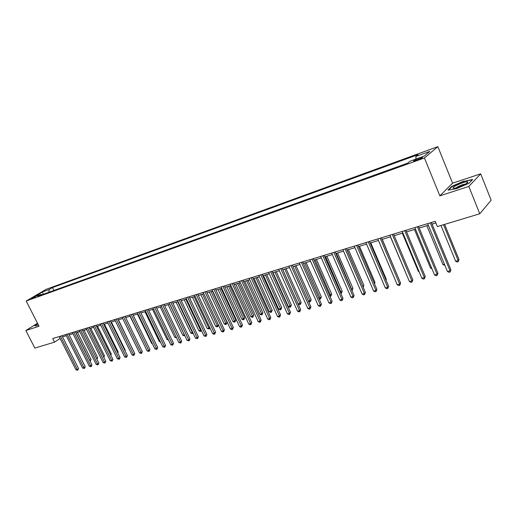 <?xml version="1.0" encoding="UTF-8"?>
<svg xmlns="http://www.w3.org/2000/svg" width="517" height="517" viewBox="0 0 517 517"><rect width="100%" height="100%" fill="white"/><g stroke="black" fill="none" stroke-linecap="round" stroke-linejoin="round"><path stroke-width="0.78" d="M31.615 298.755L35.712 296.538L31.615 298.755M437.841 146.647L46.103 289.352L26.18 301.023L424.425 157.976L437.841 146.647L452.588 183.167L439.864 195.853L468.816 186.437L480.687 173.841L452.588 183.167M480.687 173.841L491.15 200.189L479.77 213.773L468.816 186.437M479.77 213.773L437.363 226.575L435.204 221.321L52.721 338.557L54.537 342.144L60.088 338.448M420.392 157.84L418.072 158.674C414.705 160.018 413.238 160.852 413.671 161.181L418.046 159.798C421.439 158.441 422.912 157.607 422.467 157.284L420.392 157.84L420.728 158.667M415.985 159.074L415.875 156.451L418.098 154.622L52.488 287.581L53.923 290.444M415.875 156.451L429.834 151.384L424.198 156.108L410.078 161.207L407.745 163.113L37.715 296.28L41.017 294.335L34.128 296.823L42.413 291.963L49.289 289.468L52.488 287.581M37.489 323.248L25.85 330.525L34.846 348.09L54.537 342.144M25.85 330.525L39.014 326.246L26.18 301.023M439.864 195.853L424.425 157.976M62.551 336.851L66.305 335.707M69.155 334.842L72.987 333.672M75.857 332.793L79.773 331.597M82.655 330.718L86.656 329.503M89.564 328.612L93.648 327.371M96.569 326.479L100.737 325.206M103.678 324.308L107.943 323.009M110.903 322.104L115.259 320.773M118.238 319.868L122.684 318.511M125.683 317.593L130.226 316.21M133.244 315.286L137.89 313.871M140.928 312.947L145.678 311.499M148.734 310.562L153.588 309.082M156.664 308.145L161.621 306.633M164.723 305.689L169.789 304.138M172.911 303.188L178.094 301.605M181.234 300.648L186.534 299.033M189.694 298.07L195.116 296.415M198.302 295.44L203.84 293.753M207.046 292.777L212.72 291.045M215.944 290.063L221.741 288.292M224.992 287.297L230.925 285.487M234.195 284.492L240.269 282.637M243.565 281.636L249.776 279.742M253.091 278.728L259.45 276.789M262.791 275.768L269.299 273.784M272.666 272.756L279.329 270.727M282.715 269.693L289.533 267.612M292.952 266.572L299.931 264.439M303.369 263.392L310.523 261.208M313.987 260.148L321.309 257.918M324.805 256.852L332.302 254.564M335.824 253.492L343.508 251.146M347.049 250.066L354.927 247.662M358.494 246.57L366.566 244.108M370.166 243.016L378.438 240.489M382.063 239.384L390.542 236.799M394.193 235.681L402.892 233.031M406.575 231.907L415.494 229.186M419.203 228.055L428.347 225.263M432.089 224.126L435.883 222.969M49.289 289.468L48.824 292.279M41.948 294.755L41.017 294.335M42.413 291.963L43.325 294.263M463.982 181.034L451.813 186.32L448.013 190.133L456.569 188.647L469.068 183.231L472.68 179.438L464.104 181.338M37.689 323.648L34.574 325.6L36.403 325.891L38.387 325.019M451.955 186.682L451.813 186.32M430.273 222.833L450.048 270.811L447.438 271.503L427.675 223.635M431.411 222.484L450.882 269.764L450.048 270.811L450.061 272.026L449.014 272.304L447.438 271.503M450.882 269.764L450.061 272.026M440.969 225.49L455.632 261.24L458.198 260.549L458.993 259.547L444.601 224.391M458.993 259.547L458.191 261.751L458.198 260.549L443.528 224.714M458.191 261.751L457.17 262.022L455.632 261.24M417.368 226.789L437.078 274.249L434.513 274.921L414.821 227.57M418.531 226.433L437.938 273.196L437.078 274.249L437.111 275.445L436.083 275.71L434.513 274.921M437.938 273.196L437.111 275.445M404.721 230.666L424.367 277.61L421.853 278.275L402.22 231.435M405.903 230.304L425.245 276.563L424.367 277.61L424.418 278.792L423.41 279.057L421.853 278.275M425.245 276.563L424.418 278.792M392.325 234.466L411.9 280.912L409.438 281.558L389.876 235.216M393.527 234.098L412.805 279.865L411.9 280.912L411.971 282.069L410.989 282.334L409.438 281.558M412.805 279.865L411.971 282.069M426.855 225.722L442.953 264.678L444.452 264.271M444.891 265.337L442.953 264.678M414.472 229.496L430.519 268.045L431.54 267.767M431.953 268.769L430.519 268.045M402.336 233.199L418.324 271.347L418.886 271.199M419.113 271.742L418.324 271.347M380.176 238.188L399.68 284.143L397.263 284.783L377.772 238.925M381.397 237.814L400.604 283.103L399.68 284.143L399.77 285.287L398.807 285.546L397.263 284.783M400.604 283.103L399.77 285.287M390.425 236.831L406.478 274.559M453.215 188.123L454.521 188.175C458.631 187.774 469.165 182.824 467.736 181.965L467.607 181.887C465.727 180.808 450.856 187.264 453.215 188.123M448.633 190.023L452.155 186.482L463.956 181.364L472.305 179.832M465.526 184.078C462.075 184.614 458.922 185.881 456.072 187.871M37.98 324.217L38.219 324.682M36.429 325.884L34.885 325.639L37.78 323.823M368.259 241.84L387.698 287.316L385.327 287.943L365.907 242.563M369.5 241.465L388.642 286.276L387.698 287.316L387.802 288.447L386.858 288.693L385.327 287.943M388.642 286.276L387.802 288.447M356.575 245.426L375.943 290.425L373.617 291.039L354.268 246.131M357.835 245.039L376.906 289.391L375.943 290.425L376.066 291.536L375.135 291.782L373.617 291.039M376.906 289.391L376.066 291.536M345.117 248.935L364.407 293.475L362.126 294.083L342.849 249.633M346.39 248.548L365.39 292.441L364.407 293.475L364.55 294.574L363.638 294.819L362.126 294.083M365.39 292.441L364.55 294.574M333.872 252.38L353.092 296.474L350.856 297.062L331.649 253.065M335.165 251.986L354.093 295.44L353.092 296.474L353.253 297.553L352.355 297.792L350.856 297.062M354.093 295.44L353.253 297.553M322.841 255.766L341.989 299.414L339.792 299.989L320.656 256.432M324.153 255.366L343.004 298.38L341.989 299.414L342.164 300.48L341.285 300.713L339.792 299.989M343.004 298.38L342.164 300.48M397.722 276.298L382.237 239.332M385.863 279.762L386.309 279.283L370.747 242.835M386.309 279.283L386.063 280.233M374.224 283.154L374.98 282.36L359.477 246.273M374.98 282.36L374.567 283.949M362.779 286.399L363.858 285.378L348.406 249.653M362.966 286.832L347.178 250.028M363.858 285.378L363.167 287.303M351.489 289.455L352.937 288.344L337.543 252.968M352.937 288.344L352.122 290.386L336.296 253.343M312.016 259.082L331.087 302.296L328.928 302.865L309.87 259.741M313.341 258.674L332.121 301.269L331.087 302.296L331.274 303.35L330.415 303.576L328.928 302.865M332.121 301.269L331.274 303.35M340.406 292.454L342.215 291.252L326.873 256.219M342.215 291.252L341.394 293.281L325.613 256.606M341.394 293.281L340.839 293.43M301.385 262.339L320.385 305.127L318.272 305.689L299.285 262.985M302.723 261.932L321.438 304.106L320.385 305.127L320.592 306.167L319.745 306.394L318.272 305.689M321.438 304.106L320.592 306.167M329.536 295.401L331.681 294.115L316.398 259.418M331.681 294.115L330.861 296.125L315.124 259.805M330.861 296.125L329.93 296.306M290.955 265.538L309.877 307.906L307.796 308.462L288.893 266.171M292.305 265.124L310.943 306.885L309.877 307.906L310.097 308.933L309.263 309.153L307.796 308.462M310.943 306.885L310.097 308.933M318.86 298.296L320.314 297.902L321.328 296.92L306.109 262.552M321.328 296.92L320.514 298.916L304.817 262.946M320.514 298.916L319.112 298.858M280.712 268.678L299.556 310.639L297.514 311.182L278.682 269.299M282.075 268.258L300.635 309.618L299.556 310.639L299.789 311.654L298.975 311.867L297.514 311.182M300.635 309.618L299.789 311.654M308.378 301.133L310.135 300.655L311.163 299.686L295.995 265.641M311.163 299.686L310.342 301.663L294.696 266.035M310.342 301.663L309.541 301.883L308.481 301.379M270.649 271.761L289.423 313.321L287.42 313.851L268.659 272.369M272.026 271.341L290.515 312.307L289.423 313.321L289.669 314.323L288.867 314.536L287.42 313.851M290.515 312.307L289.669 314.323M282.786 269.667L298.147 303.906L300.131 303.369L301.172 302.393L286.063 268.672M301.172 302.393L300.351 304.358L284.751 269.066M300.351 304.358L299.563 304.571L298.147 303.906M260.768 274.792L279.464 315.958L277.493 316.482L258.817 275.387M262.158 274.365L280.569 314.943L279.464 315.958L279.723 316.947L278.934 317.154L277.493 316.482M280.569 314.943L279.723 316.947M273.047 272.64L288.35 306.555L290.296 306.032L291.355 305.062L276.304 271.645M291.355 305.062L290.535 307.008L274.979 272.052M290.535 307.008L289.753 307.221L288.35 306.555M251.062 277.765L269.68 318.55L267.748 319.06L249.142 278.353M252.458 277.338L270.798 317.535L269.68 318.55L269.952 319.525L269.176 319.726L267.748 319.06M270.798 317.535L269.952 319.525M241.523 280.686L260.07 321.089L258.164 321.593L239.636 281.267M242.932 280.259L261.195 320.081L260.07 321.089L260.348 322.052L259.586 322.253L258.164 321.593M261.195 320.081L260.348 322.052M232.152 283.562L250.622 323.59L248.748 324.088L230.298 284.13M233.568 283.129L251.76 322.589L250.622 323.59L250.913 324.54L250.163 324.741L248.748 324.088M251.76 322.589L250.913 324.54M222.943 286.386L241.329 326.046L239.494 326.537L221.114 286.941M224.365 285.946L242.479 325.051L241.329 326.046L241.633 326.99L240.896 327.183L239.494 326.537M242.479 325.051L241.633 326.99M213.889 289.158L232.198 328.463L230.395 328.941L212.093 289.707M215.318 288.719L233.361 327.468L232.198 328.463L232.514 329.394L231.79 329.587L230.395 328.941M233.361 327.468L232.514 329.394M204.984 291.885L223.221 330.841L221.444 331.313L203.22 292.428M206.425 291.446L224.391 329.846L223.221 330.841L223.544 331.759L222.833 331.946L221.444 331.313M224.391 329.846L223.544 331.759M196.234 294.574L214.393 333.181L212.642 333.639L194.502 295.104M197.681 294.128L215.57 332.185L214.393 333.181L214.723 334.085L214.025 334.273L212.642 333.639M215.57 332.185L214.723 334.085M187.626 297.21L205.708 335.475L203.989 335.934L185.92 297.734M189.08 296.764L206.897 334.493L205.708 335.475L206.05 336.373L203.989 335.934M206.897 334.493L206.05 336.373M179.16 299.802L197.164 337.737L195.471 338.183L177.48 300.319M180.62 299.356L198.36 336.754L197.164 337.737L197.513 338.622L195.471 338.183M198.36 336.754L197.513 338.622M170.83 302.355L188.763 339.96L187.096 340.399L169.182 302.859M172.303 301.909L189.965 338.984L188.763 339.96L189.119 340.839L187.096 340.399M189.965 338.984L189.119 340.839M162.642 304.868L180.491 342.151L178.856 342.584L161.013 305.366M164.115 304.416L181.7 341.175L180.491 342.151L180.86 343.017L178.856 342.584M181.7 341.175L180.86 343.017M154.577 307.337L172.355 344.303L170.746 344.729L152.98 307.828M156.056 306.885L173.57 343.327L172.355 344.303L172.73 345.162L170.746 344.729M173.57 343.327L172.73 345.162M146.647 309.767L164.348 346.422L162.758 346.842L145.077 310.252M148.133 309.315L165.569 345.453L164.348 346.422L164.729 347.269L162.758 346.842M165.569 345.453L164.729 347.269M138.84 312.165L156.464 348.51L154.9 348.923L137.289 312.636M140.327 311.706L157.691 347.54L156.464 348.51L156.851 349.35L154.9 348.923M157.691 347.54L156.851 349.35M131.156 314.517L148.702 350.565L147.164 350.972L129.631 314.982M132.649 314.058L149.936 349.602L148.702 350.565L149.096 351.392L147.164 350.972M149.936 349.602L149.096 351.392M123.589 316.837L141.063 352.588L139.551 352.988L122.09 317.296M125.088 316.378L142.304 351.625L141.063 352.588L141.464 353.402L139.551 352.988M142.304 351.625L141.464 353.402M116.144 319.118L133.541 354.578L132.048 354.972L114.664 319.571M117.643 318.659L134.788 353.622L133.541 354.578L133.948 355.386L132.048 354.972M134.788 353.622L133.948 355.386M108.809 321.367L126.129 356.536L124.662 356.924L107.355 321.813M110.315 320.908L127.382 355.586L126.129 356.536L126.542 357.337L124.662 356.924M127.382 355.586L126.542 357.337M263.476 275.561L278.721 309.166L280.634 308.649L281.7 307.68L266.714 274.572M281.7 307.68L280.88 309.618L265.376 274.979M280.88 309.618L280.117 309.825L278.721 309.166M254.067 278.43L269.254 311.732L271.134 311.221L272.213 310.258L257.285 277.448M272.213 310.258L271.393 312.178L255.941 277.862M271.393 312.178L270.643 312.378L269.254 311.732M244.819 281.248L259.948 314.252L261.796 313.748L262.888 312.791L248.011 280.279M262.888 312.791L262.061 314.698L246.661 280.692M262.061 314.698L261.324 314.898L259.948 314.252M235.726 284.027L250.79 316.734L252.613 316.236L253.711 315.28L238.899 283.058M253.711 315.28L252.891 317.173L237.536 283.471M252.891 317.173L252.16 317.367L250.79 316.734M226.789 286.754L241.788 319.17L243.578 318.685L244.69 317.729L229.936 285.791M244.69 317.729L243.869 319.609L228.559 286.211M243.869 319.609L243.152 319.803L241.788 319.17M217.993 289.436L232.934 321.568L234.692 321.089L235.817 320.139L221.114 288.48M235.817 320.139L234.989 322.007L219.738 288.9M234.989 322.007L234.291 322.194L232.934 321.568M209.34 292.073L224.223 323.926L225.955 323.461L227.086 322.511L212.448 291.129M227.086 322.511L226.259 324.359L211.059 291.549M226.259 324.359L225.567 324.547L224.223 323.926M200.829 294.671L215.654 326.253L217.353 325.788L202.522 294.154M218.465 324.954L217.67 326.679L216.991 326.867L215.654 326.253M217.67 326.679L217.353 325.788L218.433 324.889M192.453 297.223L207.214 328.534L208.894 328.082L194.121 296.719M209.883 327.772L209.217 328.961L207.214 328.534M209.217 328.961L208.894 328.082L209.708 327.41M184.214 299.737L198.916 330.783L200.564 330.337L185.849 299.24M201.436 330.531L200.241 331.384L198.916 330.783M200.9 331.21L200.564 330.337L201.126 329.878M176.103 302.212L190.747 333L192.369 332.56L177.712 301.721M193.074 333.129L192.059 333.594L190.747 333M192.712 333.42L192.679 332.308M168.122 304.649L182.701 335.178L184.298 334.745L169.705 304.164M184.763 335.507L184.013 335.766L182.701 335.178M184.653 335.598L184.369 334.686M160.264 307.046L174.785 337.323L176.155 336.948M176.555 337.782L174.785 337.323M152.528 309.405L166.985 339.43L168.057 339.146M168.452 339.966L166.985 339.43M144.909 311.732L159.307 341.511L160.083 341.304M160.425 342.015L159.307 341.511M137.406 314.019L151.746 343.559L152.237 343.43M152.457 343.876L151.746 343.559M130.013 316.275L144.514 345.524M101.584 323.584L118.832 358.468L117.385 358.85L100.156 324.017M103.096 323.119L120.086 357.518L118.832 358.468L119.253 359.263L117.385 358.85M120.086 357.518L119.253 359.263M132.203 348.355L118.445 319.803M132.378 348.219L132.294 348.542M94.469 325.762L111.646 360.368L110.224 360.75L93.06 326.195M95.981 325.296L112.906 359.425L111.646 360.368L112.073 361.157L110.224 360.75M112.906 359.425L112.073 361.157M124.855 350.448L125.237 350.158L111.362 321.962M125.237 350.158L125.062 350.869M87.463 327.907L104.563 362.243L103.161 362.617L86.074 328.334M88.976 327.442L105.83 361.299L104.563 362.243L104.996 363.018L103.161 362.617M105.83 361.299L104.996 363.018M117.611 352.51L118.199 352.071L104.382 324.094M118.199 352.071L117.934 353.156M80.562 330.027L97.59 364.091L96.207 364.453L79.191 330.441M82.08 329.562L98.857 363.154L97.59 364.091L98.023 364.86L96.207 364.453M98.857 363.154L98.023 364.86M110.483 354.533L111.265 353.951L97.506 326.188M111.265 353.951L110.871 355.321M73.763 332.108L90.714 365.907L89.351 366.269L72.412 332.521M75.282 331.643L91.987 364.976L90.714 365.907L91.154 366.669L89.351 366.269M91.987 364.976L91.154 366.669M103.452 356.53L104.434 355.806L90.727 328.256M104.434 355.806L103.839 357.312M67.061 334.163L83.941 367.703L82.597 368.059L65.73 334.57M68.58 333.698L85.215 366.773L83.941 367.703L84.387 368.453L82.597 368.059M85.215 366.773L84.387 368.453M96.53 358.494L97.694 357.635L84.051 330.298M97.694 357.635L96.918 359.27M60.457 336.186L77.266 369.468L75.941 369.817L59.145 336.586M61.982 335.72L78.539 368.537L77.266 369.468L77.718 370.217L75.941 369.817M78.539 368.537L77.718 370.217M89.68 360.375L91.057 359.438L77.466 332.302M91.057 359.438L90.249 361.079L89.822 360.336L75.999 332.754M418.466 159.637L418.072 158.674M466.521 183.464L467.736 181.965"/></g></svg>
